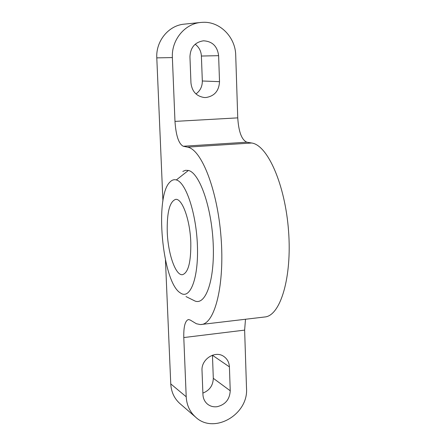 <?xml version="1.0" encoding="UTF-8"?>
<svg xmlns="http://www.w3.org/2000/svg" width="446" height="446" viewBox="0 0 446 446"><rect width="100%" height="100%" fill="white"/><g stroke="black" fill="none" stroke-linecap="round" stroke-linejoin="round"><path stroke-width="0.67" d="M182.815 171.415L185.553 170.305L188.413 170.444C199.513 172.831 211.605 207.044 213.188 243.538C214.894 280.004 205.69 306.017 194.657 300.877M230.236 390.78C229.723 399.36 225.364 404.661 217.157 406.696C213.528 407.17 210.328 406.323 207.557 404.165C204.703 401.768 203.164 398.585 202.941 394.615L202.016 370.514C201.101 359.175 215.29 350.121 223.842 356.477C227.298 358.924 229.155 362.386 229.411 366.868L230.236 390.78L213.305 378.308L212.452 355.189M202.88 393.093C209.581 390.434 213.054 385.506 213.305 378.308M219.521 81.663C218.992 90.9 214.442 96.191 205.857 97.529L204.151 97.507C196.34 96.213 191.942 91.358 190.955 82.939L189.946 56.726C190.431 47.493 194.93 42.192 203.437 40.809C212.335 41.294 217.397 46.25 218.618 55.672L219.521 81.663L202.322 80.994L201.397 56.034C201.09 51.061 199.016 47.125 195.17 44.238M195.967 93.928C200.226 90.806 202.345 86.491 202.322 80.994M172.373 57.579C171.342 40.118 184.694 23.744 200.867 22.445L203.108 22.3C220.123 21.503 235.494 37.297 235.717 55.248L237.746 117.867C238.66 131.815 241.693 139.927 246.844 142.19L183.267 146.255C178.723 143.902 175.964 135.612 174.977 121.396L172.373 57.579L156.791 57.874C155.765 41.121 168.605 25.411 184.209 24.151L200.867 22.445M245.495 319.269L244.631 330.118L246.515 388.304C248.573 414.485 214.063 434.566 195.744 417.255L180.011 403.669C174.319 398.59 171.236 392.001 170.757 383.906L165.455 260.135M162.924 201.012L156.791 57.874M195.744 417.255C189.868 412.004 186.684 405.18 186.205 396.773L183.791 337.555C183.557 326.717 185.107 320.713 188.446 319.542L190.18 320.011L196.385 323.74L200.354 324.582L264.84 316.972C280.434 315.818 292.102 277.401 288.556 231.028C285.189 184.655 267.6 144.989 251.655 143.004L246.844 142.19M201.33 324.521C214.994 323.623 224.762 284.654 221.043 237.289C217.475 189.935 201.497 149.287 187.498 147.13L183.267 146.255M180.976 293.329L180.184 292.816C162.193 281.833 154.344 196.028 170.043 181.968C171.972 179.978 174.074 179.298 176.337 179.939C185.898 182.275 196.262 213.322 197.405 245.317C198.693 277.373 190.514 299.35 180.976 293.329L180.184 292.816M167.256 232.037C166.843 212.469 169.631 201.581 175.613 199.384C182.18 198.119 190.096 219.906 190.793 242.407C191.061 262.008 188.296 272.762 182.503 274.68C175.629 275.845 167.997 253.846 167.256 232.037M212.452 355.278L229.411 366.868M201.397 56.034L218.618 55.672M170.757 383.906L186.205 396.773M244.631 330.118L183.791 337.555M174.977 121.396L237.746 117.867M187.498 147.13L251.655 143.004M188.413 170.444L176.337 179.939M185.993 296.568L194.751 300.911"/></g></svg>
